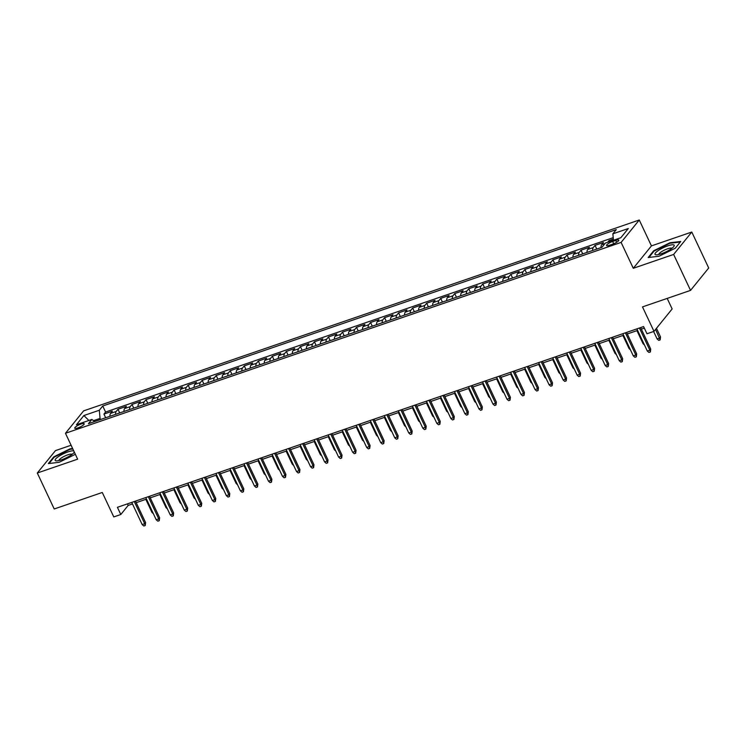 <?xml version="1.0" encoding="UTF-8"?>
<svg xmlns="http://www.w3.org/2000/svg" width="746" height="746" viewBox="0 0 746 746"><rect width="100%" height="100%" fill="white"/><g stroke="black" fill="none" stroke-linecap="round" stroke-linejoin="round"><path stroke-width="1.12" d="M77.91 427.906A5.222 1.203 -25.2 0 0 84.205 423.747A5.222 1.203 -25.2 0 0 81.053 424.036A5.222 1.203 -25.2 0 0 74.749 428.195A5.222 1.203 -25.2 0 0 77.91 427.906M71.094 445.25L55.456 450.621L37.3 473.02L54.216 508.977L102.277 492.472L113.784 516.922L120.796 514.516L128.153 505.434L132.48 503.942M639.257 220.005L83.608 410.878L65.462 433.277L621.11 242.403L639.257 220.005L651.435 245.891L633.289 268.299L673.629 254.442L691.784 232.034L651.435 245.891M691.784 232.034L708.7 267.991L690.544 290.39L642.492 306.904L654 331.355L672.146 308.947L667.194 298.419M673.629 254.442L690.544 290.39M613.343 239.093L609.081 240.557L609.575 241.601M601.043 247.597A6.537 2.732 -109 0 1 601.677 244.697L603.467 242.487L595.047 245.378L596.781 249.061M587.018 252.409A6.537 2.732 71 0 1 587.643 249.509L589.433 247.299L581.013 250.199L582.747 253.882M572.984 257.23A6.537 2.732 71 0 1 573.609 254.33L575.399 252.12L566.979 255.011L568.713 258.703M558.95 262.051A6.537 2.732 71 0 1 559.584 259.151L561.374 256.941L552.954 259.832L554.688 263.515M544.916 266.872A6.537 2.732 71 0 1 545.55 263.972L547.34 261.762L538.92 264.653L540.654 268.336M530.891 271.693A6.537 2.732 71 0 1 531.516 268.793L533.306 266.583L524.886 269.474L526.62 273.157M516.857 276.514A6.537 2.732 71 0 1 517.482 273.614L519.272 271.404L510.861 274.295L512.586 277.978M502.823 281.335A6.537 2.732 71 0 1 503.457 278.435L505.247 276.225L496.827 279.116L498.561 282.799M488.798 286.156A6.537 2.732 71 0 1 489.423 283.256L491.213 281.046L482.793 283.937L484.527 287.62M474.764 290.977A6.537 2.732 71 0 1 475.389 288.077L477.179 285.867L468.758 288.758L470.493 292.441M460.73 295.789A6.537 2.732 71 0 1 461.354 292.889L463.154 290.679L454.734 293.579L456.468 297.262M446.695 300.61A6.537 2.732 71 0 1 447.33 297.71L449.12 295.5L440.7 298.391L442.434 302.083M432.671 305.431A6.537 2.732 71 0 1 433.295 302.531L435.086 300.321L426.665 303.212L428.4 306.895M418.637 310.252A6.537 2.732 71 0 1 419.261 307.352L421.052 305.142L412.641 308.033L414.366 311.716M404.602 315.073A6.537 2.732 71 0 1 405.237 312.173L407.027 309.963L398.606 312.854L400.341 316.537M390.578 319.894A6.537 2.732 71 0 1 391.202 316.994L392.993 314.784L384.572 317.675L386.307 321.358M376.543 324.715A6.537 2.732 71 0 1 377.168 321.815L378.959 319.605L370.538 322.496L372.273 326.179M362.509 329.536A6.537 2.732 71 0 1 363.134 326.636L364.925 324.426L356.513 327.317L358.248 331M348.475 334.357A6.537 2.732 71 0 1 349.109 331.457L350.9 329.247L342.479 332.138L344.214 335.821M334.45 339.169A6.537 2.732 71 0 1 335.075 336.269L336.866 334.059L328.445 336.959L330.18 340.642M320.416 343.99A6.537 2.732 71 0 1 321.041 341.09L322.832 338.88L314.411 341.771L316.145 345.463M306.382 348.811A6.537 2.732 71 0 1 307.016 345.911L308.807 343.701L300.386 346.592L302.121 350.275M292.357 353.632A6.537 2.732 71 0 1 292.982 350.732L294.773 348.522L286.352 351.413L288.087 355.096M278.323 358.453A6.537 2.732 71 0 1 278.948 355.553L280.738 353.343L272.318 356.234L274.052 359.917M264.289 363.274A6.537 2.732 71 0 1 264.914 360.374L266.704 358.164L258.293 361.055L260.028 364.738M250.255 368.095A6.537 2.732 71 0 1 250.889 365.195L252.68 362.985L244.259 365.876L245.994 369.559M236.23 372.916A6.537 2.732 71 0 1 236.855 370.016L238.645 367.806L230.225 370.697L231.959 374.38M222.196 377.737A6.537 2.732 71 0 1 222.821 374.837L224.611 372.627L216.191 375.518L217.925 379.201M208.162 382.549A6.537 2.732 71 0 1 208.796 379.649L210.586 377.439L202.166 380.339L203.9 384.022M194.128 387.37A6.537 2.732 71 0 1 194.762 384.47L196.552 382.26L188.132 385.15L189.866 388.843M180.103 392.191A6.537 2.732 71 0 1 180.728 389.291L182.518 387.081L174.098 389.971L175.832 393.655M166.069 397.012A6.537 2.732 71 0 1 166.694 394.112L168.484 391.902L160.073 394.793L161.807 398.476M152.035 401.833A6.537 2.732 71 0 1 152.669 398.933L154.459 396.723L146.039 399.614L147.773 403.297M138.01 406.654A6.537 2.732 71 0 1 138.635 403.754L140.425 401.544L132.005 404.435L133.739 408.118M123.976 411.475A6.537 2.732 71 0 1 124.601 408.575L126.391 406.365L117.971 409.256L119.705 412.939M654 331.355L646.978 333.76L643.593 326.571L117.411 507.317L120.796 514.516M615.739 240.408L612.653 241.462A5.063 1.166 -25.2 0 0 606.554 245.499A5.063 1.166 -25.2 0 0 609.613 245.22L612.699 244.156A5.063 1.166 -25.2 0 0 618.798 240.128A5.063 1.166 -25.2 0 0 615.739 240.408L616.634 242.31M94.751 421.509L91.851 419.448L88.42 423.691L601.975 247.271L605.407 243.037L620.84 237.732L628.3 228.528L612.867 233.834L616.299 229.591L102.743 406.001L99.311 410.244L100.057 418.422L93.548 420.651M91.851 419.448L76.418 424.754L83.878 415.55L99.311 410.244M607.71 242.245L609.081 240.557M613.212 237.666L105.587 412.044L103.946 414.077L105.68 417.76M109.942 416.296A6.537 2.732 71 0 1 110.576 413.396L112.366 411.186L103.946 414.077M115.555 414.366A6.537 2.732 -109 0 1 116.18 411.466L117.971 409.256M129.59 409.545A6.537 2.732 -109 0 1 130.214 406.645L132.005 404.435M143.614 404.724A6.537 2.732 -109 0 1 144.248 401.824L146.039 399.614M157.648 399.903A6.537 2.732 -109 0 1 158.283 397.003L160.073 394.793M171.683 395.082A6.537 2.732 -109 0 1 172.307 392.182L174.098 389.971M185.717 390.261A6.537 2.732 -109 0 1 186.341 387.361L188.132 385.15M199.742 385.449A6.537 2.732 -109 0 1 200.376 382.549L202.166 380.339M213.776 380.628A6.537 2.732 -109 0 1 214.4 377.728L216.191 375.518M227.81 375.807A6.537 2.732 -109 0 1 228.435 372.907L230.225 370.697M241.844 370.986A6.537 2.732 -109 0 1 242.469 368.086L244.259 365.876M255.869 366.165A6.537 2.732 -109 0 1 256.503 363.265L258.293 361.055M269.903 361.344A6.537 2.732 -109 0 1 270.528 358.444L272.318 356.234M283.937 356.523A6.537 2.732 -109 0 1 284.562 353.623L286.352 351.413M297.962 351.702A6.537 2.732 -109 0 1 298.596 348.802L300.386 346.592M311.996 346.881A6.537 2.732 -109 0 1 312.621 343.981L314.411 341.771M326.03 342.069A6.537 2.732 -109 0 1 326.655 339.169L328.445 336.959M340.064 337.248A6.537 2.732 -109 0 1 340.689 334.348L342.479 332.138M354.089 332.427A6.537 2.732 -109 0 1 354.723 329.527L356.513 327.317M368.123 327.606A6.537 2.732 -109 0 1 368.748 324.706L370.538 322.496M382.157 322.785A6.537 2.732 -109 0 1 382.782 319.885L384.572 317.675M396.182 317.964A6.537 2.732 -109 0 1 396.816 315.064L398.606 312.854M410.216 313.143A6.537 2.732 -109 0 1 410.85 310.243L412.641 308.033M424.25 308.322A6.537 2.732 -109 0 1 424.875 305.422L426.665 303.212M438.284 303.501A6.537 2.732 -109 0 1 438.909 300.601L440.7 298.391M452.309 298.689A6.537 2.732 -109 0 1 452.943 295.789L454.734 293.579M466.343 293.868A6.537 2.732 -109 0 1 466.968 290.968L468.758 288.758M480.377 289.047A6.537 2.732 -109 0 1 481.002 286.147L482.793 283.937M494.402 284.226A6.537 2.732 -109 0 1 495.036 281.326L496.827 279.116M508.436 279.405A6.537 2.732 -109 0 1 509.07 276.505L510.861 274.295M522.47 274.584A6.537 2.732 -109 0 1 523.095 271.684L524.886 269.474M536.505 269.763A6.537 2.732 -109 0 1 537.129 266.863L538.92 264.653M550.529 264.942A6.537 2.732 -109 0 1 551.163 262.042L552.954 259.832M564.563 260.121A6.537 2.732 -109 0 1 565.188 257.221L566.979 255.011M578.598 255.309A6.537 2.732 -109 0 1 579.222 252.409L581.013 250.199M592.622 250.488A6.537 2.732 -109 0 1 593.257 247.588L595.047 245.378M633.289 268.299L621.11 242.403M37.3 473.02L77.64 459.163L65.462 433.277M136.201 502.664L146.505 499.121M150.235 497.843L160.539 494.309M164.269 493.022L174.573 489.488M178.303 488.201L188.607 484.667M192.328 483.389L202.632 479.846M206.362 478.568L216.666 475.025M220.396 473.747L230.701 470.204M234.421 468.926L244.725 465.383M248.455 464.105L258.759 460.562M262.489 459.284L272.794 455.741M276.524 454.463L286.828 450.929M290.548 449.642L300.852 446.108M304.582 444.821L314.887 441.287M318.617 440.009L328.921 436.466M332.651 435.188L342.955 431.645M346.676 430.367L356.98 426.824M360.71 425.546L371.014 422.003M374.744 420.725L385.048 417.182M388.769 415.904L399.073 412.361M402.803 411.083L413.107 407.549M416.837 406.262L427.141 402.728M430.871 401.441L441.175 397.907M444.896 396.62L455.2 393.086M458.93 391.809L469.234 388.265M472.964 386.988L483.268 383.444M486.989 382.166L497.293 378.623M501.023 377.345L511.327 373.802M515.057 372.524L525.361 368.981M529.091 367.703L539.395 364.169M543.116 362.882L553.42 359.348M557.15 358.061L567.454 354.527M571.184 353.24L581.488 349.706M585.209 348.429L595.513 344.885M599.243 343.608L609.547 340.064M613.277 338.787L623.581 335.243M627.311 333.966L637.616 330.422M641.336 329.145L644.32 328.119M100.57 419.513L100.057 418.422M127.426 503.886L128.153 505.434M613.454 240.277L612.867 233.834M105.587 412.044L102.743 406.001M83.878 415.55L88.886 420.464M669.927 242.758L653.655 250.777L648.19 257.529L658.998 256.251L675.27 248.222L680.734 241.48L669.927 242.758L670.15 243.224M72.623 448.505L70.087 448.812L53.805 456.832L48.341 463.583L59.148 462.306L75.355 454.314M653.906 251.299L653.655 250.777M54.057 457.354L53.805 456.832M70.301 449.279L70.087 448.812M639.406 328.007L649.841 350.172L650.726 349.081L650.353 352L649.841 350.172L647.314 351.04L636.888 328.874M650.726 349.081L640.609 327.597M650.353 352L648.955 352.476L647.314 351.04M660.536 336.978L660.163 339.887L658.765 340.372L657.123 338.936L659.65 338.069L660.536 336.978L656.461 328.315M660.163 339.887L655.575 329.406M657.123 338.936L653.617 331.485M661.413 253.724A10.612 2.443 -25.2 0 0 673.787 246.572A10.612 2.443 -25.2 0 0 667.791 245.854A10.612 2.443 -25.2 0 0 657.142 251.374A10.612 2.443 -25.2 0 0 656.256 254.815A10.612 2.443 -25.2 0 0 661.413 253.724M671.922 248.315A7.264 1.669 -25.2 0 0 667.586 248.8A7.264 1.669 -25.2 0 0 658.793 254.489M648.936 257.435L654.13 251.029L669.899 243.252L680.296 242.021M73.751 450.901A10.612 2.443 -25.2 0 0 58.449 456.589A10.612 2.443 -25.2 0 0 56.416 460.869A10.612 2.443 -25.2 0 0 71.056 455.097A10.612 2.443 -25.2 0 0 73.938 452.626A10.612 2.443 -25.2 0 0 74.292 452.057M72.073 454.37A7.264 1.669 -25.2 0 0 67.802 454.827A7.264 1.669 -25.2 0 0 61.237 458.053A7.264 1.669 -25.2 0 0 58.943 460.543M49.087 463.49L54.281 457.084L70.049 449.306L72.847 448.98M625.381 332.828L635.806 354.993L636.692 353.902L636.319 356.812L635.806 354.993L633.279 355.861L622.854 333.695M636.692 353.902L626.584 332.418M636.319 356.812L634.921 357.297L633.279 355.861M611.347 337.649L621.772 359.814L622.658 358.723L622.295 361.633L621.772 359.814L619.255 360.682L608.82 338.516M622.658 358.723L612.55 337.239M622.295 361.633L620.886 362.118L619.255 360.682M597.313 342.47L607.748 364.635L608.624 363.544L608.26 366.454L607.748 364.635L605.22 365.503L594.786 343.337M608.624 363.544L598.516 342.06M608.26 366.454L606.852 366.939L605.22 365.503M583.279 347.291L593.713 369.457L594.599 368.365L594.226 371.275L593.713 369.457L591.186 370.324L580.761 348.158M594.599 368.365L584.482 346.881M594.226 371.275L592.828 371.76L591.186 370.324M644.441 344.932L643.099 343.757L636.935 330.655M643.099 343.757L643.77 343.524M630.407 349.753L629.065 348.569L622.901 335.476M629.065 348.569L629.745 348.335M616.373 354.574L615.03 353.39L608.867 340.297M615.03 353.39L615.711 353.156M602.339 359.385L600.996 358.211L594.842 345.118M600.996 358.211L601.677 357.977M569.254 352.112L579.679 374.278L580.565 373.186L580.202 376.096L579.679 374.278L577.152 375.145L566.727 352.979M580.565 373.186L570.457 351.692M580.202 376.096L578.793 376.581L577.152 375.145M588.314 364.207L586.971 363.032L580.808 349.939M586.971 363.032L587.652 362.798M555.22 356.933L565.654 379.099L566.531 378.008L566.167 380.917L565.654 379.099L563.127 379.966L552.693 357.8M566.531 378.008L556.423 356.513M566.167 380.917L564.759 381.402L563.127 379.966M541.186 361.754L551.62 383.92L552.506 382.829L552.133 385.738L551.62 383.92L549.093 384.787L538.659 362.621M552.506 382.829L542.389 361.334M552.133 385.738L550.735 386.214L549.093 384.787M527.161 366.566L537.586 388.731L538.472 387.65L538.099 390.559L537.586 388.731L535.059 389.608L524.634 367.433M538.472 387.65L528.355 366.155M538.099 390.559L536.7 391.035L535.059 389.608M513.127 371.387L523.552 393.552L524.438 392.461L524.074 395.38L523.552 393.552L521.034 394.42L510.6 372.254M524.438 392.461L514.33 370.976M524.074 395.38L522.666 395.856L521.034 394.42M499.093 376.208L509.527 398.373L510.404 397.282L510.04 400.192L509.527 398.373L507 399.241L496.566 377.075M510.404 397.282L500.296 375.798M510.04 400.192L508.632 400.677L507 399.241M574.28 369.028L572.937 367.853L566.773 354.76M572.937 367.853L573.618 367.619M560.246 373.849L558.903 372.674L552.739 359.581M558.903 372.674L559.584 372.44M546.221 378.67L544.878 377.495L538.715 364.402M544.878 377.495L545.55 377.262M532.187 383.491L530.844 382.316L524.68 369.214M530.844 382.316L531.525 382.083M518.153 388.312L516.81 387.137L510.646 374.035M516.81 387.137L517.491 386.904M485.059 381.029L495.493 403.194L496.379 402.103L496.006 405.013L495.493 403.194L492.966 404.062L482.541 381.896M496.379 402.103L486.261 380.619M496.006 405.013L494.607 405.498L492.966 404.062M504.119 393.133L502.776 391.948L496.622 378.856M502.776 391.948L503.457 391.715M471.034 385.85L481.459 408.015L482.345 406.924L481.981 409.834L481.459 408.015L478.932 408.883L468.507 386.717M482.345 406.924L472.237 385.44M481.981 409.834L480.573 410.319L478.932 408.883M490.094 397.954L488.751 396.769L482.587 383.677M488.751 396.769L489.423 396.536M457 390.671L467.434 412.836L468.311 411.745L467.947 414.655L467.434 412.836L464.907 413.704L454.473 391.538M468.311 411.745L458.203 390.261M467.947 414.655L466.539 415.14L464.907 413.704M476.06 402.765L474.717 401.59L468.553 388.498M474.717 401.59L475.398 401.357M442.965 395.492L453.4 417.657L454.286 416.566L453.913 419.476L453.4 417.657L450.873 418.525L440.438 396.359M454.286 416.566L444.168 395.072M453.913 419.476L452.514 419.961L450.873 418.525M462.026 407.586L460.683 406.411L454.519 393.319M460.683 406.411L461.364 406.178M428.941 400.313L439.366 422.478L440.252 421.387L439.879 424.297L439.366 422.478L436.839 423.346L426.414 401.18M440.252 421.387L430.134 399.893M439.879 424.297L438.48 424.782L436.839 423.346M447.992 412.407L446.649 411.233L440.494 398.14M446.649 411.233L447.33 410.999M414.907 405.134L425.332 427.299L426.218 426.208L425.854 429.118L425.332 427.299L422.814 428.167L412.379 406.001M426.218 426.208L416.109 404.714M425.854 429.118L424.446 429.603L422.814 428.167M433.967 417.228L432.624 416.054L426.46 402.961M432.624 416.054L433.305 415.82M400.872 409.946L411.307 432.111L412.184 431.029L411.82 433.939L411.307 432.111L408.78 432.988L398.345 410.813M412.184 431.029L402.075 409.535M411.82 433.939L410.412 434.414L408.78 432.988M386.838 414.767L397.273 436.932L398.159 435.841L397.786 438.76L397.273 436.932L394.746 437.799L384.321 415.634M398.159 435.841L388.041 414.356M397.786 438.76L396.387 439.235L394.746 437.799M372.814 419.588L383.239 441.753L384.125 440.662L383.752 443.572L383.239 441.753L380.712 442.62L370.286 420.455M384.125 440.662L374.016 419.177M383.752 443.572L382.353 444.056L380.712 442.62M358.779 424.409L369.214 446.574L370.091 445.483L369.727 448.393L369.214 446.574L366.687 447.441L356.252 425.276M370.091 445.483L359.982 423.998M369.727 448.393L368.319 448.878L366.687 447.441M344.745 429.23L355.18 451.395L356.066 450.304L355.693 453.214L355.18 451.395L352.653 452.262L342.218 430.097M356.066 450.304L345.948 428.819M355.693 453.214L354.294 453.699L352.653 452.262M330.72 434.051L341.146 456.216L342.032 455.125L341.659 458.035L341.146 456.216L338.619 457.084L328.193 434.918M342.032 455.125L331.914 433.64M341.659 458.035L340.26 458.52L338.619 457.084M316.686 438.872L327.112 461.037L327.998 459.946L327.634 462.856L327.112 461.037L324.594 461.905L314.159 439.739M327.998 459.946L317.889 438.452M327.634 462.856L326.226 463.341L324.594 461.905M302.652 443.693L313.087 465.858L313.963 464.767L313.6 467.677L313.087 465.858L310.56 466.726L300.125 444.56M313.963 464.767L303.855 443.273M313.6 467.677L312.192 468.162L310.56 466.726M288.618 448.514L299.053 470.679L299.939 469.588L299.566 472.498L299.053 470.679L296.526 471.547L286.1 449.381M299.939 469.588L289.821 448.094M299.566 472.498L298.167 472.983L296.526 471.547M274.593 453.326L285.019 475.491L285.905 474.409L285.531 477.319L285.019 475.491L282.492 476.368L272.066 454.193M285.905 474.409L275.796 452.915M285.531 477.319L284.133 477.794L282.492 476.368M260.559 458.147L270.994 480.312L271.87 479.23L271.507 482.14L270.994 480.312L268.467 481.179L258.032 459.014M271.87 479.23L261.762 457.736M271.507 482.14L270.099 482.615L268.467 481.179M246.525 462.968L256.96 485.133L257.836 484.042L257.473 486.952L256.96 485.133L254.433 486L243.998 463.835M257.836 484.042L247.728 462.557M257.473 486.952L256.074 487.436L254.433 486M232.5 467.789L242.926 489.954L243.811 488.863L243.438 491.773L242.926 489.954L240.399 490.821L229.973 468.656M243.811 488.863L233.694 467.378M243.438 491.773L242.04 492.257L240.399 490.821M218.466 472.61L228.891 494.775L229.777 493.684L229.414 496.594L228.891 494.775L226.374 495.642L215.939 473.477M229.777 493.684L219.669 472.199M229.414 496.594L228.006 497.078L226.374 495.642M204.432 477.431L214.867 499.596L215.743 498.505L215.38 501.415L214.867 499.596L212.34 500.463L201.905 478.298M215.743 498.505L205.635 477.02M215.38 501.415L213.971 501.899L212.34 500.463M190.398 482.252L200.833 504.417L201.718 503.326L201.345 506.236L200.833 504.417L198.305 505.284L187.871 483.119M201.718 503.326L191.601 481.832M201.345 506.236L199.947 506.72L198.305 505.284M176.373 487.073L186.798 509.238L187.684 508.147L187.311 511.057L186.798 509.238L184.271 510.105L173.846 487.94M187.684 508.147L177.567 486.653M187.311 511.057L185.913 511.542L184.271 510.105M162.339 491.894L172.764 514.059L173.65 512.968L173.286 515.878L172.764 514.059L170.247 514.927L159.812 492.761M173.65 512.968L163.542 491.474M173.286 515.878L171.878 516.363L170.247 514.927M419.933 422.05L418.59 420.875L412.426 407.782M418.59 420.875L419.271 420.641M405.899 426.871L404.556 425.696L398.401 412.594M404.556 425.696L405.237 425.462M391.874 431.692L390.531 430.517L384.367 417.415M390.531 430.517L391.202 430.283M377.84 436.513L376.497 435.328L370.333 422.236M376.497 435.328L377.178 435.095M363.806 441.334L362.463 440.149L356.299 427.057M362.463 440.149L363.143 439.916M349.771 446.145L348.429 444.97L342.274 431.878M348.429 444.97L349.109 444.737M335.747 450.966L334.404 449.791L328.24 436.699M334.404 449.791L335.085 449.558M321.712 455.787L320.37 454.612L314.206 441.52M320.37 454.612L321.05 454.379M307.678 460.608L306.336 459.433L300.181 446.341M306.336 459.433L307.016 459.2M293.654 465.429L292.311 464.254L286.147 451.162M292.311 464.254L292.982 464.021M279.619 470.25L278.277 469.075L272.113 455.983M278.277 469.075L278.957 468.842M265.585 475.071L264.243 473.897L258.079 460.795M264.243 473.897L264.923 473.663M251.551 479.892L250.208 478.708L244.054 465.616M250.208 478.708L250.889 478.475M237.526 484.713L236.184 483.529L230.02 470.437M236.184 483.529L236.864 483.296M223.492 489.525L222.149 488.35L215.986 475.258M222.149 488.35L222.83 488.117M209.458 494.346L208.115 493.171L201.961 480.079M208.115 493.171L208.796 492.938M195.433 499.167L194.091 497.992L187.927 484.9M194.091 497.992L194.762 497.759M181.399 503.988L180.056 502.813L173.893 489.721M180.056 502.813L180.737 502.58M148.305 496.705L158.739 518.88L159.616 517.789L159.252 520.699L158.739 518.88L156.212 519.748L145.778 497.573M159.616 517.789L149.508 496.295M159.252 520.699L157.844 521.174L156.212 519.748M134.271 501.526L144.705 523.692L145.591 522.61L145.218 525.52L144.705 523.692L142.178 524.559L131.753 502.394M145.591 522.61L135.474 501.116M145.218 525.52L143.819 525.995L142.178 524.559M167.365 508.809L166.022 507.634L159.858 494.542M166.022 507.634L166.703 507.401M153.331 513.63L151.988 512.455L145.834 499.363M151.988 512.455L152.669 512.222M601.677 244.697L604.987 243.56M110.576 413.396L116.18 411.466M124.601 408.575L130.214 406.645M138.635 403.754L144.248 401.824M152.669 398.933L158.283 397.003M166.694 394.112L172.307 392.182M180.728 389.291L186.341 387.361M194.762 384.47L200.376 382.549M208.796 379.649L214.4 377.728M222.821 374.837L228.435 372.907M236.855 370.016L242.469 368.086M250.889 365.195L256.503 363.265M264.914 360.374L270.528 358.444M278.948 355.553L284.562 353.623M292.982 350.732L298.596 348.802M307.016 345.911L312.621 343.981M321.041 341.09L326.655 339.169M335.075 336.269L340.689 334.348M349.109 331.457L354.723 329.527M363.134 326.636L368.748 324.706M377.168 321.815L382.782 319.885M391.202 316.994L396.816 315.064M405.237 312.173L410.85 310.243M419.261 307.352L424.875 305.422M433.295 302.531L438.909 300.601M447.33 297.71L452.943 295.789M461.354 292.889L466.968 290.968M475.389 288.077L481.002 286.147M489.423 283.256L495.036 281.326M503.457 278.435L509.07 276.505M517.482 273.614L523.095 271.684M531.516 268.793L537.129 266.863M545.55 263.972L551.163 262.042M559.584 259.151L565.188 257.221M573.609 254.33L579.222 252.409M587.643 249.509L593.257 247.588M613.734 243.765L612.653 241.462"/></g></svg>
